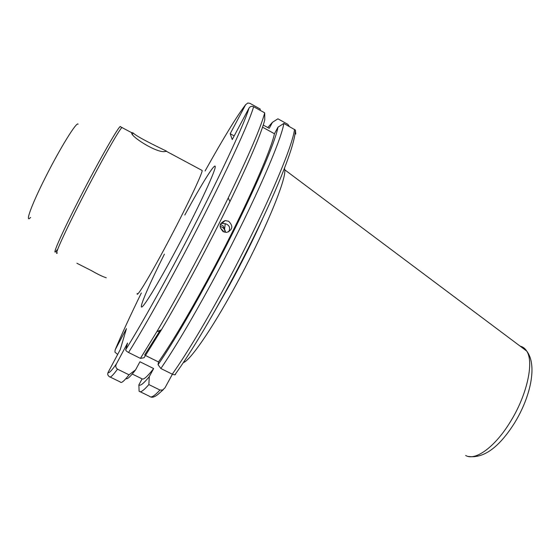 <?xml version="1.0" encoding="UTF-8"?>
<svg xmlns="http://www.w3.org/2000/svg" width="560" height="560" viewBox="0 0 560 560"><rect width="100%" height="100%" fill="white"/><g stroke="black" fill="none" stroke-linecap="round" stroke-linejoin="round"><path stroke-width="0.84" d="M131.782 132.559L133.084 132.923C138.117 137.963 167.405 151.389 166.642 151.256L165.039 151.522C157.038 153.433 129.92 136.129 131.719 132.72L131.782 132.559M106.267 277.767C103.103 276.857 98.105 274.456 91.28 270.55L76.888 263.249M220.703 223.664L222.012 223.342L225.652 223.804C229.544 225.267 230.552 227.962 228.683 231.875M228.62 221.242C233.408 226.03 232.792 229.754 226.758 232.414L223.37 231.749C218.624 226.982 219.219 223.258 225.148 220.57L228.62 221.242M262.367 219.261C252.966 240.219 242.025 262.157 229.551 285.075L213.703 312.907M284.494 168.224L284.774 169.82C286.412 179.942 263.256 235.417 234.5 287.637C211.253 330.246 189.903 360.801 183.358 362.586M260.211 110.369L260.197 109.018L249.921 103.327L247.793 103.026L245.644 104.692L230.188 133.721L232.232 139.566L248.962 108.185C250.11 106.407 251.657 105.91 253.596 106.708L264.712 112.854C261.107 126.693 248.948 155.064 228.221 197.96C216.055 222.887 203 248.339 189.042 274.302C177.436 295.841 166.698 314.979 156.814 331.716L140.427 358.379L128.555 352.492C126.497 351.316 125.552 350.378 125.72 349.699L127.561 343.021L116.403 363.93C115.325 365.988 115.689 367.731 117.502 369.159C112.805 375.564 110.124 378.077 109.473 376.698C107.793 375.634 107.324 374.206 108.08 372.428L120.253 349.594L126.455 328.615L115.143 349.874C121.436 334.838 130.165 315.875 141.337 292.992M262.549 127.183L274.442 133.735C270.578 152.719 240.66 218.89 207.053 280.658C187.362 316.771 171.178 343.868 158.487 361.949L145.523 355.516M274.442 133.735L277.977 127.19C274.596 146.013 242.949 216.335 207.067 282.261C187.509 318.15 171.171 345.632 158.06 364.7L158.487 361.949M277.977 127.19L283.836 123.438C281.078 142.156 248.178 215.943 210.364 285.292C190.862 321.02 174.363 348.761 160.86 368.508L158.06 364.7M283.836 123.438L295.4 130.06L295.771 134.05M225.386 231.322L223.174 225.946L220.395 224.385M289.317 126.469L287.798 124.292L277.9 118.811L272.482 122.29L269.22 128.338L263.256 125.055M110.159 377.034L120.365 382.032C121.233 383.509 124.117 381.108 129.024 374.822L135.583 369.859L139.937 361.767L153.65 368.55L149.282 376.621L148.855 384.573L159.943 390.026L162.589 390.04L164.969 387.842L172.389 374.22M175.525 374.395L174.818 374.878L172.277 374.164L160.86 368.508M267.792 127.554L272.482 122.29M160.237 330.267L144.606 355.061M264.712 112.854L264.775 119.903C261.135 133.714 249.529 160.93 229.943 201.558C209.167 244.398 181.867 295.421 161.448 329.756L144.053 357.756L140.427 358.379M117.663 354.466L114.926 352.114L115.143 349.874M148.855 384.573C143.598 390.649 140.35 392.861 139.111 391.209L138.873 384.874C140.224 386.232 143.696 383.481 149.282 376.621M140.168 391.72L149.597 396.34C151.039 398.097 154.49 395.99 159.943 390.026M153.65 368.55C147.532 376.432 143.689 379.876 142.107 378.882L138.873 384.874M132.251 374.031L142.107 378.882M135.583 369.859C130.298 376.782 127.092 379.68 125.958 378.56M129.024 374.822L117.502 369.159M230.188 133.721L234.185 135.905M224.581 229.047L225.267 223.671M157.409 330.715L159.313 331.8M225.064 232.344C224.875 229.138 223.209 227.178 220.08 226.464M220.549 228.179L223.356 231.133L223.209 231.665M222.929 231.49L223.356 231.133M137.2 293.454C136.101 298.886 149.499 276.892 166.978 243.943C185.409 209.349 202.286 173.929 202.188 170.499L201.551 170.163M184.814 215.026C201.852 183.54 216.111 160.671 215.208 167.174C214.578 173.159 196.287 212.107 175.791 250.481C157.626 284.536 142.954 308.427 141.498 306.999C139.916 305.795 150.101 282.646 164.409 254.142M122.57 127.813L121.975 127.491C119.21 129.423 99.624 164.108 81.494 199.563C64.183 233.268 53.55 257.103 57.33 252.938M57.155 249.802C50.113 259.882 60.284 236.026 79.562 198.471C99.659 159.124 120.673 122.633 120.519 126.784L131.719 132.72M78.099 124.166C76.874 121.093 60.144 148.043 45.5 177.233C31.388 205.086 24.577 224.098 30.59 217.42M520.149 346.15C522.851 346.773 525.028 348.397 526.673 351.036C534.219 361.935 527.191 394.681 510.587 421.407C495.222 446.943 475.09 461.405 465.661 455.455M248.962 108.185C243.88 125.986 209.937 197.421 173.453 265.489C154.042 301.665 138.138 329.735 125.72 349.699M253.596 106.708C248.906 124.453 214.249 197.883 176.652 267.911C157.269 303.989 141.239 332.185 128.555 352.492M294.525 129.353C292.453 148.407 260.169 222.327 222.278 291.438C202.741 327.04 186.074 354.62 172.277 374.164M205.1 170.954C223.678 137.676 237.195 115.591 245.644 104.692M116.403 363.93C111.545 370.783 108.766 373.618 108.08 372.428M163.289 389.669L158.102 394.282M133.084 132.923L132.503 134.239M166.516 151.375L202.188 170.499M468.244 456.442C483.595 458.717 499.051 447.517 514.619 422.856C530.439 397.152 537.705 364.994 526.673 351.036L284.774 169.82M174.818 374.878C188.839 355.46 205.597 327.992 225.092 292.488C262.472 224.042 294.77 151.081 295.4 130.06M220.801 224.413L220.248 224.903M229.943 201.558L228.221 197.96M161.448 329.756L156.814 331.716M162.589 390.04C157.073 395.85 153.111 398.139 150.703 396.914M225.148 220.57L222.012 223.342"/></g></svg>

